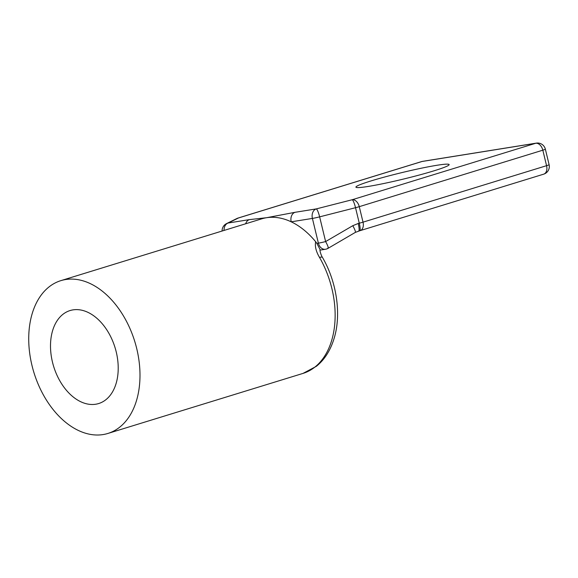 <?xml version="1.0" encoding="UTF-8"?>
<svg xmlns="http://www.w3.org/2000/svg" width="578" height="578" viewBox="0 0 578 578"><rect width="100%" height="100%" fill="white"/><g stroke="black" fill="none" stroke-linecap="round" stroke-linejoin="round"><path stroke-width="0.87" d="M28.9 332.812A79.937 52.757 72.9 0 1 60.849 280.648A79.937 52.757 72.9 0 1 136.74 348.657A79.937 52.757 72.9 0 1 107.869 433.457A79.937 52.757 72.9 0 1 28.9 332.812M320.082 249.985C319.54 249.732 320.92 255.18 322.466 257.427A7.991 1.958 150.1 0 0 319.54 257.463C316.029 251.488 314.743 246.242 315.675 241.734L316.86 243.389L318.384 243.143L312.402 218.426L291.204 221.822A79.937 52.757 72.9 0 1 315.675 241.734M60.849 280.648L261.74 218.831A79.937 52.757 72.9 0 1 266.501 217.725A79.937 52.757 72.9 0 1 291.204 221.822A7.991 5.982 80.9 0 1 295.069 212.299L316.267 208.904L352.161 199.75L535.705 143.272L422.034 161.486L238.49 217.964L228.209 223.014L249.407 219.618L266.501 217.725L295.069 212.299M52.482 362.16A48.639 32.101 -107.1 0 0 98.665 403.545A48.639 32.101 -107.1 0 0 115.044 347.609A48.639 32.101 -107.1 0 0 70.054 310.559A48.639 32.101 -107.1 0 0 52.482 362.16M368.092 186.463A47.96 3.331 -13.6 0 0 419.751 174.903A47.96 3.331 -13.6 0 0 449.149 164.593A47.96 3.331 -13.6 0 0 436.968 165.272A47.96 3.331 -13.6 0 0 385.316 176.832A47.96 3.331 -13.6 0 0 355.918 187.149A47.96 3.331 -13.6 0 0 368.092 186.463M358.606 231.027A7.991 1.402 -104.3 0 0 358.707 231.019L358.707 231.019A7.991 1.402 -104.3 0 0 358.223 223.469L359.278 223.202L355.528 207.704L319.634 216.858L325.616 241.575L352.79 225.702L358.223 223.469M359.661 230.752A7.991 1.402 -104.3 0 0 359.762 230.752L355.326 232.399A7.991 1.199 -120.3 0 0 352.79 225.702M327.712 248.179A7.991 1.199 -120.3 0 0 328.159 248.28L328.159 248.28A7.991 1.199 -120.3 0 0 325.616 241.575A7.991 0.556 -13.6 0 1 318.384 243.143A7.991 5.982 -99.1 0 0 325.385 249.27A7.991 7.991 0 0 0 328.159 248.28L355.326 232.399M325.999 249.125A7.991 5.982 -99.1 0 1 325.385 249.27L320.349 250.079L316.86 243.389M245.664 223.78A7.991 5.982 -99.1 0 1 249.407 219.618M322.466 257.427C336.851 282.028 341.54 314.764 334.033 338.657C330.356 350.579 324.468 359.791 316.361 366.315L303.017 373.402A79.937 52.757 -107.1 0 0 319.54 257.463M545.35 149.146A7.991 7.991 0 0 0 536.319 143.127A7.991 5.982 -99.1 0 0 535.705 143.272A7.991 5.274 72.9 0 1 542.821 150.186L359.27 206.664L363.02 222.162L546.571 165.684L542.821 150.186A7.991 0.556 -13.6 0 0 545.35 149.146L549.1 164.643A7.991 0.556 -13.6 0 1 546.571 165.684A7.991 5.274 72.9 0 1 543.681 174.166L360.137 230.644A7.991 5.274 72.9 0 1 359.819 230.723M319.634 216.858A7.991 0.556 166.4 0 1 312.402 218.426A7.991 5.982 80.9 0 1 316.267 208.904A7.991 1.402 75.7 0 1 319.634 216.858M359.762 230.752A7.991 1.402 -104.3 0 0 359.278 223.202A7.991 0.556 -13.6 0 0 363.02 222.162A7.991 5.274 72.9 0 1 360.137 230.644A7.991 7.991 0 0 1 359.762 230.752M355.528 207.704A7.991 0.556 -13.6 0 0 359.27 206.664A7.991 5.274 72.9 0 0 352.161 199.75A7.991 1.402 75.7 0 1 355.528 207.704M422.648 161.341A7.991 7.991 0 0 0 421.564 161.594A7.991 5.274 -107.1 0 1 422.034 161.486A7.991 5.982 -99.1 0 1 422.648 161.341L536.319 143.127M421.564 161.594L238.013 218.072A7.991 7.991 0 0 0 236.843 218.542A7.991 7.615 -116.2 0 1 238.49 217.964A7.991 5.274 -107.1 0 0 238.013 218.072A7.991 5.274 -107.1 0 0 237.753 218.166M224.054 230.427A7.991 5.982 -99.1 0 1 228.209 223.014A7.991 7.615 63.8 0 0 226.562 223.592A7.991 7.991 0 0 0 222.096 231.034M303.017 373.402L107.869 433.457M543.681 174.166A7.991 7.991 0 0 0 549.1 164.643M226.562 223.592L236.843 218.542"/></g></svg>
